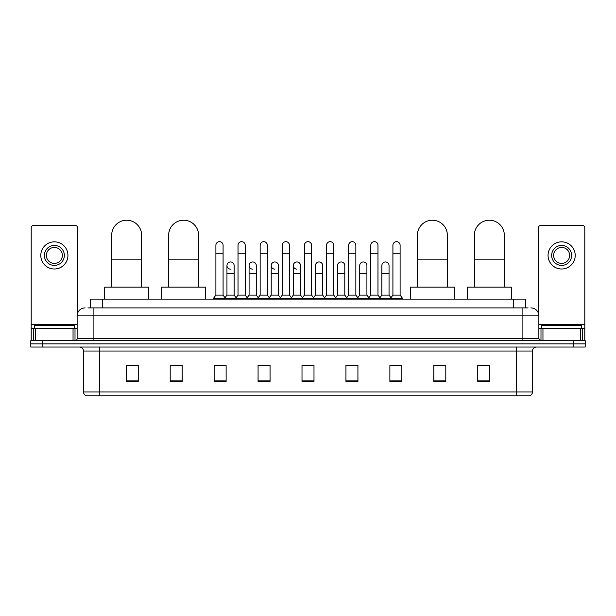 <?xml version="1.0" encoding="UTF-8"?>
<svg xmlns="http://www.w3.org/2000/svg" width="616" height="616" viewBox="0 0 616 616"><rect width="100%" height="100%" fill="white"/><g stroke="black" fill="none" stroke-linecap="round" stroke-linejoin="round"><path stroke-width="0.92" d="M90.321 307.9L90.321 299.114L525.679 299.114L525.679 307.9M88.103 307.9L528.081 307.9M87.919 307.9L93.108 307.9L93.108 315.885L77.131 315.885L77.131 338.654A1.994 1.994 0 0 1 75.137 340.656M85.123 307.9A7.985 7.985 0 0 0 77.131 315.885M530.877 307.9A7.985 7.985 0 0 1 538.869 315.885L538.869 338.654L540.863 340.656M42.781 340.656L30.8 340.656L30.8 343.851L42.781 343.851L30.8 343.851L30.8 347.047L42.781 347.047L42.781 343.851L573.219 343.851L42.781 343.851L42.781 340.656L573.219 340.656L573.219 343.851L585.2 343.851L573.219 343.851L573.219 347.047L42.781 347.047M573.219 347.047L585.2 347.047L585.2 340.656L573.219 340.656M532.478 391.938C532.363 393.855 531.408 395.133 529.598 395.772L516.501 395.772L516.501 391.938L532.478 391.938L532.478 351.035A3.996 3.996 0 0 1 536.467 347.047M516.501 395.772L86.402 395.772A3.996 3.996 0 0 1 83.522 391.938L83.522 351.035C83.291 348.61 81.959 347.278 79.533 347.047M489.735 381.435L489.735 365.457L477.754 365.457L477.754 381.435L489.735 381.435M445.799 381.435L445.799 365.457L433.818 365.457L433.818 381.435L445.799 381.435M401.863 381.435L401.863 365.457L389.882 365.457L389.882 381.435L401.863 381.435M357.927 381.435L357.927 365.457L345.946 365.457L345.946 381.435L357.927 381.435M138.246 381.435L138.246 365.457L126.265 365.457L126.265 381.435L138.246 381.435M182.182 381.435L182.182 365.457L170.201 365.457L170.201 381.435L182.182 381.435M226.118 381.435L226.118 365.457L214.137 365.457L214.137 381.435L226.118 381.435M270.054 381.435L270.054 365.457L258.073 365.457L258.073 381.435L270.054 381.435M313.991 381.435L313.991 365.457L302.009 365.457L302.009 381.435L313.991 381.435M392.515 365.534L400.508 365.534M259.752 365.534L267.737 365.534M215.492 365.534L223.485 365.534M348.263 365.534L356.248 365.534M304.004 365.534L311.996 365.534M182.182 365.534L170.201 365.534M138.246 365.534L126.265 365.534M445.799 365.534L433.818 365.534M489.735 365.534L477.754 365.534M74.336 328.667L74.336 325.471L34.396 325.471L34.396 328.667M73.042 340.656L73.042 328.667L35.69 328.667L35.69 340.656M77.531 313.398L77.531 227.62A1.994 1.994 0 0 0 75.537 225.618L33.195 225.618A1.994 1.994 0 0 0 31.2 227.62L31.2 328.667L35.69 328.667M73.042 328.667L77.131 328.667M31.2 340.656L31.2 328.667M54.37 245.43A9.987 9.987 0 0 0 44.383 255.417A9.987 9.987 0 0 0 54.37 265.404A9.987 9.987 0 0 0 64.349 255.417A9.987 9.987 0 0 0 54.37 245.43M54.37 247.424A7.985 7.985 0 0 0 46.377 255.417A7.985 7.985 0 0 0 54.37 263.402A7.985 7.985 0 0 0 62.355 255.417A7.985 7.985 0 0 0 54.37 247.424M54.37 269A13.583 13.583 0 0 0 67.945 255.417A13.583 13.583 0 0 0 54.37 241.834A13.583 13.583 0 0 0 40.787 255.417A13.583 13.583 0 0 0 54.37 269M111.681 287.133L111.681 235.204A14.976 14.976 0 0 1 126.665 220.228A14.976 14.976 0 0 1 141.642 235.204A14.976 14.976 0 0 0 126.665 220.228M141.642 287.133L141.642 235.204M148.633 299.114L148.633 287.133L104.697 287.133L104.697 299.114M168.638 287.133L168.638 235.204A14.976 14.976 0 0 1 183.622 220.228A14.976 14.976 0 0 1 198.598 235.204A14.976 14.976 0 0 0 183.622 220.228M198.598 287.133L198.598 235.204M205.59 299.114L205.59 287.133L161.654 287.133L161.654 299.114M417.402 287.133L417.402 235.204A14.976 14.976 0 0 1 432.378 220.228A14.976 14.976 0 0 1 447.362 235.204A14.976 14.976 0 0 0 432.378 220.228M447.362 287.133L447.362 235.204M454.346 299.114L454.346 287.133L410.41 287.133L410.41 299.114M474.358 287.133L474.358 235.204A14.976 14.976 0 0 1 489.335 220.228A14.976 14.976 0 0 1 504.319 235.204A14.976 14.976 0 0 0 489.335 220.228M504.319 287.133L504.319 235.204M511.303 299.114L511.303 287.133L467.367 287.133L467.367 299.114M215.893 253.261L223.084 253.261L223.084 295.118L215.893 295.118L215.893 245.268A3.596 3.596 0 0 1 219.712 241.68A3.596 3.596 0 0 1 223.084 245.268A3.596 3.596 0 0 0 219.712 241.68M215.893 295.118L213.498 298.313L213.498 299.114M223.084 295.118L225.479 298.313L213.498 298.313M238.022 295.118L238.022 253.261L245.214 253.261L245.214 295.118L238.022 295.118L235.628 298.313L225.479 298.313L225.479 299.114M238.022 253.261L238.022 245.268A3.596 3.596 0 0 1 241.842 241.68A3.596 3.596 0 0 1 245.214 245.268A3.596 3.596 0 0 0 241.842 241.68M245.214 295.118L247.609 298.313L235.628 298.313L235.628 299.114M260.152 295.118L260.152 253.261L267.336 253.261L267.336 295.118L260.152 295.118L257.75 298.313L247.609 298.313L247.609 299.114M260.152 253.261L260.152 245.268A3.596 3.596 0 0 1 263.971 241.68A3.596 3.596 0 0 1 267.336 245.268A3.596 3.596 0 0 0 263.971 241.68M267.336 295.118L269.739 298.313L257.75 298.313L257.75 299.114M282.274 295.118L282.274 253.261L289.466 253.261L289.466 295.118L282.274 295.118L279.88 298.313L269.739 298.313L269.739 299.114M282.274 253.261L282.274 245.268A3.596 3.596 0 0 1 286.101 241.68A3.596 3.596 0 0 1 289.466 245.268A3.596 3.596 0 0 0 286.101 241.68M289.466 295.118L291.861 298.313L279.88 298.313L279.88 299.114M304.404 295.118L304.404 253.261L311.596 253.261L311.596 295.118L304.404 295.118L302.009 298.313L291.861 298.313L291.861 299.114M304.404 253.261L304.404 245.268A3.596 3.596 0 0 1 308.223 241.68A3.596 3.596 0 0 1 311.596 245.268A3.596 3.596 0 0 0 308.223 241.68M311.596 295.118L313.991 298.313L302.009 298.313L302.009 299.114M326.534 295.118L326.534 253.261L333.726 253.261L333.726 295.118L326.534 295.118L324.139 298.313L313.991 298.313L313.991 299.114M326.534 253.261L326.534 245.268A3.596 3.596 0 0 1 330.353 241.68A3.596 3.596 0 0 1 333.726 245.268A3.596 3.596 0 0 0 330.353 241.68M333.726 295.118L336.12 298.313L324.139 298.313L324.139 299.114M348.664 295.118L348.664 253.261L355.848 253.261L355.848 295.118L348.664 295.118L346.261 298.313L336.12 298.313L336.12 299.114M348.664 253.261L348.664 245.268A3.596 3.596 0 0 1 352.483 241.68A3.596 3.596 0 0 1 355.848 245.268A3.596 3.596 0 0 0 352.483 241.68M355.848 295.118L358.25 298.313L346.261 298.313L346.261 299.114M370.786 295.118L370.786 253.261L377.978 253.261L377.978 295.118L370.786 295.118L368.391 298.313L358.25 298.313L358.25 299.114M370.786 253.261L370.786 245.268A3.596 3.596 0 0 1 374.613 241.68A3.596 3.596 0 0 1 377.978 245.268A3.596 3.596 0 0 0 374.613 241.68M377.978 295.118L380.372 298.313L368.391 298.313L368.391 299.114M392.916 295.118L392.916 253.261L400.107 253.261L400.107 295.118L392.916 295.118L390.521 298.313L380.372 298.313L380.372 299.114M392.916 253.261L392.916 245.268A3.596 3.596 0 0 1 396.735 241.68A3.596 3.596 0 0 1 400.107 245.268A3.596 3.596 0 0 0 396.735 241.68M400.107 295.118L402.502 298.313L390.521 298.313L390.521 299.114M402.502 298.313L402.502 299.114M230.322 269.146A3.596 3.596 0 0 1 226.958 265.558A3.596 3.596 0 0 1 230.777 261.977A3.596 3.596 0 0 1 234.149 265.558L234.149 273.55L226.958 273.55L226.958 265.558M234.149 273.55L234.149 295.118L226.958 295.118L226.958 273.55M226.958 295.118L225.017 297.705M234.149 295.118L236.082 297.705M252.452 269.146A3.596 3.596 0 0 1 249.087 265.558A3.596 3.596 0 0 1 252.906 261.977A3.596 3.596 0 0 1 256.271 265.558L256.271 273.55L249.087 273.55L249.087 265.558M256.271 273.55L256.271 295.118L249.087 295.118L249.087 273.55M249.087 295.118L247.147 297.705M256.271 295.118L258.212 297.705M274.582 269.146A3.596 3.596 0 0 1 271.209 265.558A3.596 3.596 0 0 1 275.036 261.977A3.596 3.596 0 0 1 278.401 265.558L278.401 273.55L271.209 273.55L271.209 265.558M278.401 273.55L278.401 295.118L271.209 295.118L271.209 273.55M271.209 295.118L269.277 297.705M278.401 295.118L280.342 297.705M296.712 269.146A3.596 3.596 0 0 1 293.339 265.558A3.596 3.596 0 0 1 297.158 261.977A3.596 3.596 0 0 1 300.531 265.558L300.531 273.55L293.339 273.55L293.339 265.558M300.531 273.55L300.531 295.118L293.339 295.118L293.339 273.55M293.339 295.118L291.406 297.705M300.531 295.118L302.471 297.705M315.469 265.558A3.596 3.596 0 0 1 319.288 261.977A3.596 3.596 0 0 1 322.661 265.558L322.661 273.55L315.469 273.55L315.469 265.558M322.661 273.55L322.661 295.118L315.469 295.118L315.469 273.55M315.469 295.118L313.529 297.705M322.661 295.118L324.594 297.705M337.599 265.558A3.596 3.596 0 0 1 341.418 261.977A3.596 3.596 0 0 1 344.791 265.558L344.791 273.55L337.599 273.55L337.599 265.558M344.791 273.55L344.791 295.118L337.599 295.118L337.599 273.55M337.599 295.118L335.658 297.705M344.791 295.118L346.723 297.705M359.729 265.558A3.596 3.596 0 0 1 363.548 261.977A3.596 3.596 0 0 1 366.913 265.558L366.913 273.55L359.729 273.55L359.729 265.558M366.913 273.55L366.913 295.118L359.729 295.118L359.729 273.55M359.729 295.118L357.788 297.705M366.913 295.118L368.853 297.705M381.851 265.558A3.596 3.596 0 0 1 385.678 261.977A3.596 3.596 0 0 1 389.043 265.558L389.043 273.55L381.851 273.55L381.851 265.558M389.043 273.55L389.043 295.118L381.851 295.118L381.851 273.55M381.851 295.118L379.918 297.705M389.043 295.118L390.983 297.705M580.311 340.656L580.311 328.667L542.958 328.667L542.958 340.656M580.311 328.667L584.8 328.667L584.8 227.62A1.994 1.994 0 0 0 582.805 225.618L540.463 225.618A1.994 1.994 0 0 0 538.469 227.62L538.469 313.398M538.869 328.667L542.958 328.667M584.8 328.667L584.8 340.656M561.63 245.43A9.987 9.987 0 0 0 551.651 255.417A9.987 9.987 0 0 0 561.63 265.404A9.987 9.987 0 0 0 571.617 255.417A9.987 9.987 0 0 0 561.63 245.43M561.63 247.424A7.985 7.985 0 0 0 553.645 255.417A7.985 7.985 0 0 0 561.63 263.402A7.985 7.985 0 0 0 569.623 255.417A7.985 7.985 0 0 0 561.63 247.424M561.63 269A13.583 13.583 0 0 0 575.213 255.417A13.583 13.583 0 0 0 561.63 241.834A13.583 13.583 0 0 0 548.055 255.417A13.583 13.583 0 0 0 561.63 269M581.604 328.667L581.604 325.471L541.664 325.471L541.664 328.667M102.302 307.9L102.302 299.114M513.698 307.9L513.698 299.114M93.108 340.656L93.108 338.654L538.869 338.654M77.131 338.654L93.108 338.654L93.108 315.885L522.892 315.885L522.892 340.656M538.869 315.885L522.892 315.885L522.892 307.9M516.501 347.047L516.501 351.035L83.522 351.035M532.478 351.035L516.501 351.035L516.501 391.938L99.499 391.938L99.499 395.772M83.522 391.938L99.499 391.938L99.499 347.047M313.991 380.88L302.009 380.88M270.054 380.88L258.073 380.88M226.118 380.88L214.137 380.88M182.182 380.88L170.201 380.88M138.246 380.88L126.265 380.88M357.927 380.88L345.946 380.88M401.863 380.88L389.882 380.88M445.799 380.88L433.818 380.88M489.735 380.88L477.754 380.88M77.131 324.678L31.2 324.678M75.006 328.667L75.006 340.656M31.231 328.667L31.231 340.656M33.726 340.656L33.726 328.667M111.681 259.174L141.642 259.174M168.638 259.174L198.598 259.174M417.402 259.174L447.362 259.174M474.358 259.174L504.319 259.174M584.8 324.678L538.869 324.678M584.769 340.656L584.769 328.667M582.274 328.667L582.274 340.656M540.994 340.656L540.994 328.667M223.084 253.261L223.084 245.268M245.214 253.261L245.214 245.268M267.336 253.261L267.336 245.268M289.466 253.261L289.466 245.268M311.596 253.261L311.596 245.268M333.726 253.261L333.726 245.268M355.848 253.261L355.848 245.268M377.978 253.261L377.978 245.268M400.107 253.261L400.107 245.268"/></g></svg>
